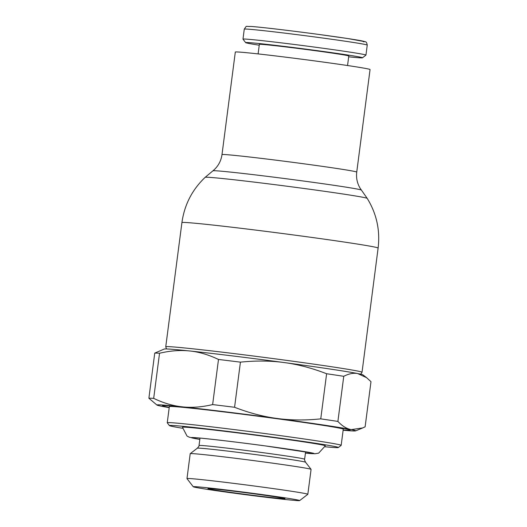<?xml version="1.0" encoding="UTF-8"?>
<svg xmlns="http://www.w3.org/2000/svg" width="527" height="527" viewBox="0 0 527 527"><rect width="100%" height="100%" fill="white"/><g stroke="black" fill="none" stroke-linecap="round" stroke-linejoin="round"><path stroke-width="0.79" d="M361.364 190.102A74.86 1.614 7.4 0 0 302.57 180.906A74.86 1.614 7.4 0 0 214.529 170.728A74.86 1.614 7.4 0 0 212.928 170.82L214.561 169.378C218.705 165.307 221.182 160.379 221.992 154.609L235.312 52.054A67.943 1.462 7.4 0 1 236.781 51.942A67.943 1.462 7.4 0 1 309.823 60.262A67.943 1.462 7.4 0 1 370.059 69.551L356.739 172.105C356.048 177.935 357.201 183.35 360.198 188.363L367.207 198.383A81.718 1.759 7.4 0 1 367.214 198.389C376.614 213.685 380.244 230.246 378.116 248.072L362.029 372.266L360.738 374.177M212.928 170.82L205.161 177.335A81.718 1.759 7.4 0 1 205.161 177.335A81.718 1.759 7.4 0 1 206.907 177.237A81.718 1.759 7.4 0 1 303.025 188.343A81.718 1.759 7.4 0 1 367.207 198.383M169.213 407.641A100.216 2.161 7.4 0 1 162.29 406.403L161.315 406.212A100.216 2.161 7.4 0 1 156.987 405.079L148.884 398.241L154.747 353.11L164.266 349.039A100.216 2.161 7.4 0 1 166.354 348.946A100.216 2.161 7.4 0 1 188.666 350.863C179.602 350.014 169.898 350.804 159.543 353.242L153.68 398.366C163.133 402.898 172.375 405.685 181.407 406.745L183.508 406.969C192.566 407.819 202.276 407.022 212.631 404.584L218.494 359.46C209.041 354.934 199.799 352.141 190.767 351.081L188.666 350.863M182.467 428.247A85.19 1.838 7.4 0 1 169.424 425.599L167.263 422.792A87.693 1.891 7.4 0 1 167.25 422.746L169.345 406.6A87.693 1.891 7.4 0 1 171.249 406.455A87.693 1.891 7.4 0 1 265.516 417.193A87.693 1.891 7.4 0 1 343.268 429.189L341.173 445.335A87.693 1.891 7.4 0 1 341.147 445.374L338.341 447.535A85.19 1.838 7.4 0 1 336.522 447.64A85.19 1.838 7.4 0 1 325.054 446.764M167.25 422.746A87.693 1.891 7.4 0 1 169.147 422.601A87.693 1.891 7.4 0 1 263.421 433.346A87.693 1.891 7.4 0 1 341.173 445.335M169.424 425.599A85.19 1.838 7.4 0 1 171.255 425.414A85.19 1.838 7.4 0 1 263.737 435.967A85.19 1.838 7.4 0 1 338.341 447.535M182.447 427.252A72.041 1.555 7.4 0 1 268.737 436.923A72.041 1.555 7.4 0 1 325.33 445.809L318.657 453.148L314.836 453.76L305.423 453.134A61.89 1.331 7.4 0 0 312.742 453.668A61.89 1.331 7.4 0 0 265.47 445.934A61.89 1.331 7.4 0 0 202.908 438.339A61.89 1.331 7.4 0 0 199.819 439.406L189.272 437.199L187.019 436.046L182.447 427.252M193.271 486.77A53.655 1.159 7.4 0 1 194.423 486.652A53.655 1.159 7.4 0 1 252.677 493.298A53.655 1.159 7.4 0 1 299.659 500.584A53.655 1.159 7.4 0 1 298.513 500.65A53.655 1.159 7.4 0 1 241.406 494.155A53.655 1.159 7.4 0 1 193.271 486.77L186.986 478.615A60.934 1.311 7.4 0 1 186.98 478.582L190.207 453.688A60.934 1.311 7.4 0 1 190.227 453.661L197.342 448.187A54.584 1.179 7.4 0 1 197.348 448.181C198.831 446.507 199.384 445.618 199.028 445.513L199.028 445.513A53.247 1.146 7.4 0 1 200.181 445.427A53.247 1.146 7.4 0 1 262.808 452.66A53.247 1.146 7.4 0 1 304.632 459.228L305.601 451.784M197.348 448.181A54.584 1.179 7.4 0 1 198.508 448.121A54.584 1.179 7.4 0 1 262.709 455.539A54.584 1.179 7.4 0 1 305.574 462.238A54.584 1.179 7.4 0 1 305.581 462.245L311.062 469.353A60.934 1.311 7.4 0 1 311.068 469.386L307.834 494.28A60.934 1.311 7.4 0 1 307.821 494.306A60.934 1.311 7.4 0 0 253.803 485.947A60.934 1.311 7.4 0 0 188.297 478.483A60.934 1.311 7.4 0 0 186.98 478.582M190.227 453.661A60.934 1.311 7.4 0 1 191.532 453.589A60.934 1.311 7.4 0 1 256.392 460.967A60.934 1.311 7.4 0 1 311.062 469.353M208.791 488.582A38.84 0.837 7.4 0 1 250.549 493.344A38.84 0.837 7.4 0 1 284.988 498.654A38.84 0.837 7.4 0 1 284.145 498.72A38.84 0.837 7.4 0 1 242.387 493.964A38.84 0.837 7.4 0 1 207.954 488.648A38.84 0.837 7.4 0 1 208.791 488.582M148.884 398.241A109.609 2.365 7.4 0 1 150.682 398.221A109.609 2.365 7.4 0 1 153.68 398.366M156.987 405.079A100.216 2.161 7.4 0 1 159.095 404.828A100.216 2.161 7.4 0 1 181.407 406.745M351.298 429.591L362.668 427.944L365.125 426.804L370.988 381.673L366.588 377.661L357.583 373.518C353.393 372.793 348.782 373.722 343.756 376.304L337.893 421.429C342.016 425.816 346.16 428.471 350.33 429.4L351.298 429.591A100.216 2.161 7.4 0 1 355.613 430.875A100.216 2.161 7.4 0 1 353.518 430.974A100.216 2.161 7.4 0 1 343.136 430.23M154.747 353.11A109.609 2.365 7.4 0 1 156.545 353.097A109.609 2.365 7.4 0 1 159.543 353.242M259.244 45.197A58.899 1.271 7.4 0 1 245.661 42.634L242.987 39.163A62.002 1.337 7.4 0 1 242.98 39.13A62.002 1.337 7.4 0 1 244.324 39.031A62.002 1.337 7.4 0 1 310.976 46.626A62.002 1.337 7.4 0 1 365.949 55.104A62.002 1.337 7.4 0 1 365.929 55.131L362.457 57.805A58.899 1.271 7.4 0 1 361.199 57.878A58.899 1.271 7.4 0 1 348.676 56.811M245.661 42.634A58.899 1.271 7.4 0 1 246.932 42.509A58.899 1.271 7.4 0 1 310.877 49.801A58.899 1.271 7.4 0 1 362.457 57.805M258.111 53.912L259.35 44.387A45.091 0.975 7.4 0 1 260.325 44.308A45.091 0.975 7.4 0 1 308.802 49.834A45.091 0.975 7.4 0 1 348.782 56L347.543 65.526M275.423 418.24L278.5 418.655C291.741 420.335 305.825 420.401 320.752 418.866L326.615 373.742C312.59 368.314 298.967 364.658 285.759 362.774L282.683 362.359C269.449 360.685 255.358 360.613 240.431 362.148L234.568 407.279C248.592 412.707 262.215 416.363 275.423 418.24A100.216 2.161 7.4 0 0 183.508 406.969M358.558 373.709A100.216 2.161 7.4 0 1 362.892 374.835L366.588 377.661M285.759 362.774A100.216 2.161 7.4 0 1 357.583 373.518M326.615 373.742A109.609 2.365 7.4 0 1 343.756 376.304M190.767 351.081A100.216 2.161 7.4 0 1 282.683 362.359M218.494 359.46A109.609 2.365 7.4 0 1 240.431 362.148M320.752 418.866A109.609 2.365 7.4 0 1 337.893 421.429M212.631 404.584A109.609 2.365 7.4 0 1 234.568 407.279M278.5 418.655A100.216 2.161 7.4 0 1 350.33 429.4M378.116 248.072A98.918 2.134 7.4 0 0 300.41 235.879A98.918 2.134 7.4 0 0 184.061 222.434A98.918 2.134 7.4 0 0 181.92 222.592L165.748 346.773A98.964 2.134 7.4 0 1 167.896 346.608A98.964 2.134 7.4 0 1 284.29 360.06A98.964 2.134 7.4 0 1 362.029 372.266M221.992 154.609A67.943 1.462 7.4 0 1 223.461 154.497A67.943 1.462 7.4 0 1 303.374 163.732A67.943 1.462 7.4 0 1 356.739 172.105M169.246 407.364A94.583 2.036 7.4 0 1 164.562 405.559A94.583 2.036 7.4 0 1 275.805 418.418A94.583 2.036 7.4 0 1 348.051 430.236A94.583 2.036 7.4 0 1 343.169 429.953M242.98 39.13L244.278 29.137A62.002 1.337 7.4 0 1 245.622 29.031A62.002 1.337 7.4 0 1 318.545 37.463A62.002 1.337 7.4 0 1 367.247 45.105L365.949 55.104M318.328 34.374A58.899 1.271 7.4 0 1 363.294 41.732M165.748 346.773L166.512 348.946M181.92 222.592C184.417 204.812 192.157 189.727 205.155 177.342M193.495 437.601C195.682 437.344 232.927 441.488 265.424 445.928L311.997 452.989M199.028 445.513L199.996 438.069M305.574 462.238C304.573 460.242 304.257 459.234 304.632 459.228M244.278 29.137C247.235 24.973 245.022 26.778 250.799 26.442C259.785 27.009 290.423 30.612 318.315 34.374L347.741 38.543L365.231 41.738C366.153 41.653 366.832 42.779 367.247 45.105M355.613 430.875L362.668 427.944M299.659 500.584L307.821 494.306"/></g></svg>
